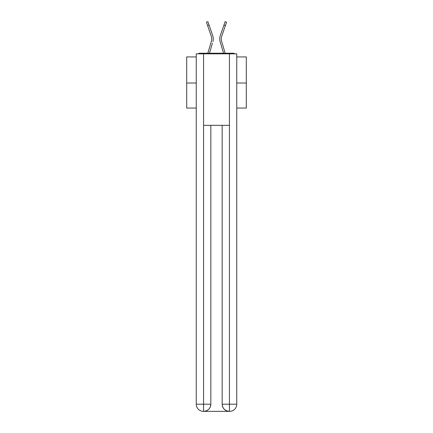 <?xml version="1.0" encoding="UTF-8"?>
<svg xmlns="http://www.w3.org/2000/svg" width="433" height="433" viewBox="0 0 433 433"><rect width="100%" height="100%" fill="white"/><g stroke="black" fill="none" stroke-linecap="round" stroke-linejoin="round"><path stroke-width="0.65" d="M236.759 56.923L246.296 56.923L246.296 108.05L236.759 108.05M196.241 83.022L186.704 83.022L186.704 108.05L196.241 108.05M186.704 83.022L186.704 56.923L196.241 56.923M246.296 83.022L236.759 83.022M234.697 53.827A1.786 1.786 0 0 0 233.365 53.232L199.635 53.232A1.786 1.786 0 0 0 198.303 53.827M233.365 53.232L225.793 53.232M207.207 53.232L199.635 53.232M211.64 40.15L211.401 41.2L211.64 40.15M209.453 53.232L212.414 43.24M210.931 42.802L207.835 53.232L210.931 42.802M221.36 40.15L221.599 41.2L221.36 40.15M220.586 43.24L220.11 41.638A9.531 9.531 0 0 1 220.235 35.836L225.106 21.65L226.573 22.153L221.701 36.34A7.983 7.983 0 0 0 221.599 41.2L225.165 53.232M203.391 411.35A7.15 7.15 0 0 1 196.241 404.2L210.839 404.2L210.839 125.332L210.839 404.2A7.15 7.15 0 0 1 203.689 411.35L203.391 411.35A7.15 7.15 0 0 1 196.241 404.2L196.241 53.827L203.57 53.827L203.57 125.332L229.43 125.332L229.43 53.827L203.57 53.827M229.43 53.827L236.759 53.827L236.759 404.2A7.15 7.15 0 0 1 229.609 411.35L229.311 411.35A7.15 7.15 0 0 1 222.161 404.2L222.161 125.332L222.161 404.2C222.524 408.416 224.906 410.798 229.311 411.35L203.689 411.35C208.111 410.89 210.492 408.503 210.839 404.2M222.161 404.2L229.43 404.2L229.485 411.35M203.57 125.332L203.57 411.35M221.701 36.34A7.983 7.983 0 0 0 221.268 38.932A7.983 7.983 0 0 1 221.701 36.34A7.983 7.983 0 0 0 221.268 38.932A7.983 7.983 0 0 1 221.701 36.34A7.983 7.983 0 0 0 221.268 38.932A7.983 7.983 0 0 1 221.701 36.34A7.983 7.983 0 0 0 221.268 38.932A7.983 7.983 0 0 1 221.701 36.34A7.983 7.983 0 0 0 221.268 38.932A7.983 7.983 0 0 1 221.701 36.34A7.983 7.983 0 0 0 221.268 38.932A7.983 7.983 0 0 1 221.701 36.34A7.983 7.983 0 0 0 221.268 38.932A7.983 7.983 0 0 1 221.701 36.34A7.983 7.983 0 0 0 221.268 38.932A7.983 7.983 0 0 1 221.701 36.34A7.983 7.983 0 0 0 221.268 38.932A7.983 7.983 0 0 1 221.701 36.34A7.983 7.983 0 0 0 221.268 38.932A7.983 7.983 0 0 1 221.701 36.34A7.983 7.983 0 0 0 221.268 38.932A7.983 7.983 0 0 1 221.701 36.34A7.983 7.983 0 0 0 221.268 38.932A7.983 7.983 0 0 1 221.701 36.34A7.983 7.983 0 0 0 221.268 38.932A7.983 7.983 0 0 1 221.701 36.34A7.983 7.983 0 0 0 221.268 38.932A7.983 7.983 0 0 1 221.701 36.34A7.983 7.983 0 0 0 221.268 38.932A7.983 7.983 0 0 1 221.701 36.34A7.983 7.983 0 0 0 221.268 38.932A7.983 7.983 0 0 1 221.701 36.34A7.983 7.983 0 0 0 221.268 38.932A7.983 7.983 0 0 1 221.701 36.34A7.983 7.983 0 0 0 221.268 38.932A7.983 7.983 0 0 1 221.701 36.34A7.983 7.983 0 0 0 221.268 38.932A7.983 7.983 0 0 1 221.701 36.34M207.591 25.536L206.427 22.153L207.894 21.65L209.058 25.033L207.591 25.536L211.299 36.34A7.983 7.983 0 0 1 211.401 41.2L207.835 53.232M211.299 36.34A7.983 7.983 0 0 1 211.732 38.932A7.983 7.983 0 0 0 211.299 36.34A7.983 7.983 0 0 1 211.732 38.932A7.983 7.983 0 0 0 211.299 36.34A7.983 7.983 0 0 1 211.732 38.932A7.983 7.983 0 0 0 211.299 36.34A7.983 7.983 0 0 1 211.732 38.932A7.983 7.983 0 0 0 211.299 36.34A7.983 7.983 0 0 1 211.732 38.932A7.983 7.983 0 0 0 211.299 36.34M212.89 41.638A9.531 9.531 0 0 0 212.765 35.836L209.058 25.033M212.765 35.836L211.109 31.003M223.547 53.232L220.11 41.638M220.235 35.836L221.891 31.003M229.43 125.332L229.43 404.2L236.759 404.2M225.409 25.536L223.942 25.033"/></g></svg>
